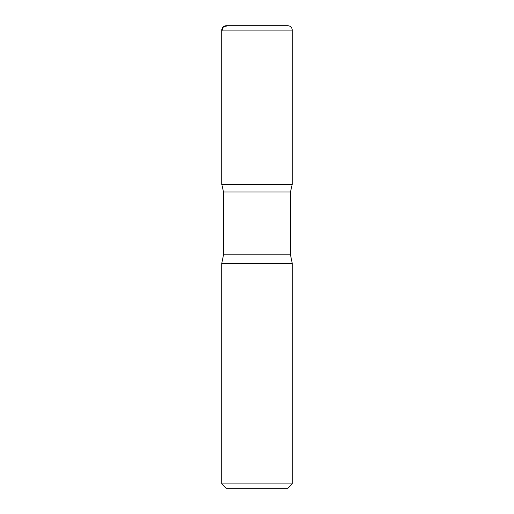 <?xml version="1.0" encoding="UTF-8"?>
<svg xmlns="http://www.w3.org/2000/svg" width="514" height="514" viewBox="0 0 514 514"><rect width="100%" height="100%" fill="white"/><g stroke="black" fill="none" stroke-linecap="round" stroke-linejoin="round"><path stroke-width="0.77" d="M292.248 483.892L221.752 483.892L226.16 488.3L287.84 488.3L292.248 483.892L292.248 263.431L290.481 254.796L290.481 191.96L292.235 184.308L221.765 184.308L223.519 191.96L290.481 191.96M226.16 25.7C223.481 25.963 222.016 27.428 221.752 30.108L221.765 184.308L292.235 184.308L292.248 30.108C291.984 27.428 290.519 25.963 287.84 25.7L226.16 25.7L287.84 25.7M221.752 483.892L221.752 263.431L223.519 254.796L223.519 191.96M221.752 263.431L292.248 263.431M239.563 25.7L228.653 25.7L223.417 26.657L221.752 31.598L221.765 184.308L257 184.308M223.519 254.796L290.481 254.796M221.752 30.108L292.248 30.108"/></g></svg>
